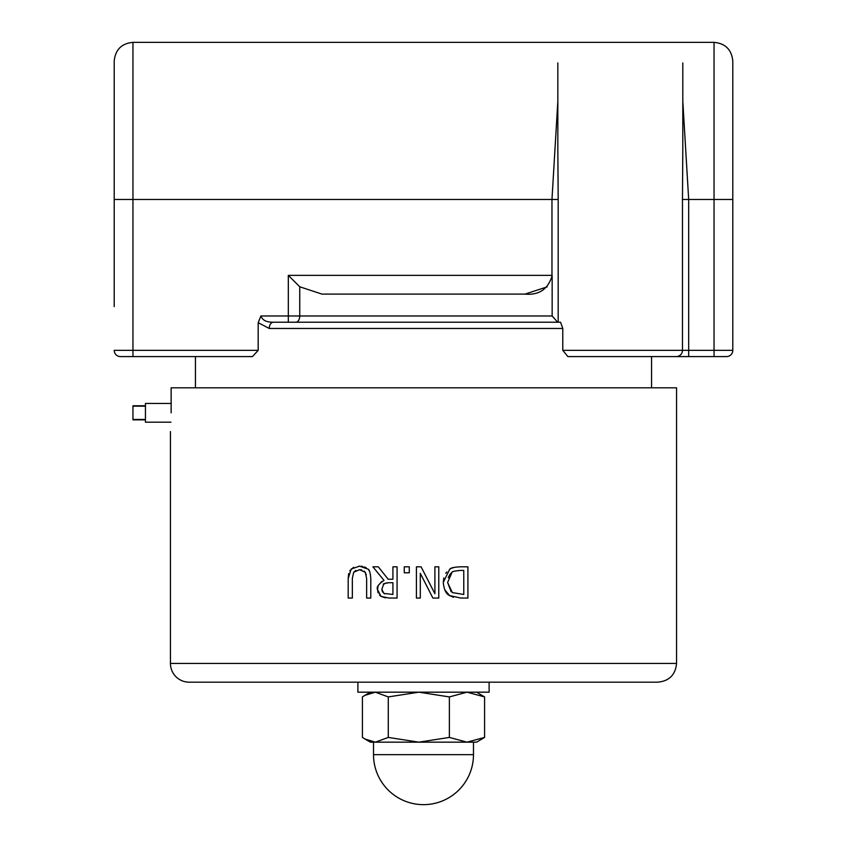 <?xml version="1.0" encoding="UTF-8"?>
<svg xmlns="http://www.w3.org/2000/svg" width="847" height="847" viewBox="0 0 847 847"><rect width="100%" height="100%" fill="white"/><g stroke="black" fill="none" stroke-linecap="round" stroke-linejoin="round"><path stroke-width="1.27" d="M170.967 422.187L145.451 422.187L145.451 403.447L171.136 403.447M370.795 578.565C370.287 572.413 369.292 569.248 367.81 569.046L359.509 566.156L351.177 569.046L348.191 578.565L348.191 598.056L352.341 598.056L352.341 578.459L353.686 572.254L359.509 569.703L365.301 572.254L366.645 578.565L366.645 598.056L370.795 598.056L370.795 578.565M355.846 570.433L353.686 572.254L352.341 578.459M366.317 574.689L364.316 571.153M361.743 569.925L359.509 569.703M348.191 578.565L348.689 573.599M349.8 570.762L353.601 567.31M358.906 566.167L359.509 566.156M361.066 566.22L362.823 566.463M364.57 566.971L366.2 567.765M368.784 570.179L369.398 571.153M434.903 593.747L421.075 566.812L416.417 566.812L416.417 598.056L420.292 598.056L420.292 573.324L432.881 598.056L438.778 598.056L438.778 566.812L434.903 566.812L434.903 593.747M432.881 598.056L420.292 573.324M447.608 582.461L451.97 572.487C451.599 571.651 454.479 570.963 460.599 570.412L463.764 570.412L463.764 594.456L452.34 592.582L447.608 582.461L451.123 591.704M459.582 566.823L460.726 566.812C454.204 567.067 450.509 567.903 449.662 569.322L450.699 568.718M451.695 568.231L454.479 567.321M449.662 569.322L443.277 582.408C443.997 589.703 446.115 594.086 449.609 595.579L460.8 598.056L467.915 598.056L467.915 566.812L460.726 566.812M443.277 582.408L443.807 577.972M445.787 573.334L446.793 571.926M453.441 597.273L449.609 595.579L444.686 589.734M460.599 570.412C454.5 570.963 451.62 571.651 451.97 572.487L450.625 573.578M450.106 574.139L448.211 577.707M388.17 579.242L378.291 566.812L372.902 566.812L384.009 580.407C378.44 584.239 376.28 587.289 377.529 589.576L381.076 596.415L389.027 598.056L397.074 598.056L397.074 566.812L392.923 566.812L392.923 579.242L388.17 579.242L378.291 566.812M381.859 589.247L383.638 584.335C382.622 583.879 384.506 583.339 389.281 582.715L392.923 582.715L392.923 594.456L383.839 593.398L381.859 589.247M387.788 582.778L386.041 583.032M385.152 583.308L383.278 584.705M385.597 597.908L381.076 596.415L379.477 595.06M378.111 592.921L377.529 589.576L378.069 586.113M378.355 585.404L381.679 581.582M383.839 593.398L384.707 593.863M381.923 590.179L382.548 592.042M397.074 566.812L397.074 598.056M409.281 572.784L409.281 566.812L404.263 566.812L404.263 572.784L409.281 572.784M676.552 663.434C675.451 674.826 669.194 681.073 657.812 682.184L189.188 682.184A18.74 18.74 0 0 1 170.448 663.434L676.552 663.434L676.552 387.82L171.136 387.82L171.136 412.817C170.385 436.999 170.385 436.999 171.136 412.817M732.793 199.469L732.793 61.09C731.681 49.708 725.434 43.462 714.042 42.35L714.042 199.469L732.793 199.469L732.793 350.34A6.247 6.247 0 0 1 726.546 356.587L651.565 356.587L651.565 387.82M114.207 306.593L114.207 199.469L114.207 306.593M258.187 322.654L258.187 350.34L132.958 350.34L132.958 42.35C121.566 43.462 115.319 49.708 114.207 61.09L114.207 199.469L551.969 199.469L551.969 275.36L288.319 275.36L288.319 315.973L260.897 315.973L258.187 322.665L269.23 328.467A6.247 4.224 -90 0 1 273.454 322.22C266.583 322.347 262.401 320.261 260.897 315.973M726.546 356.587A6.247 6.247 0 0 0 732.793 350.34L688.675 350.34L688.675 356.587L567.892 356.587L562.789 350.34L562.789 328.467L560.545 322.22L273.454 322.22M258.187 350.34L252.47 356.587L132.958 356.587L252.47 356.587M547.173 286.858L525.034 294.1C539.02 295.359 548.051 289.219 552.149 275.677L551.969 275.36M114.207 350.34A6.247 6.247 0 0 0 120.454 356.587L132.958 356.587L132.958 350.34L114.207 350.34M288.319 322.22L295.931 322.22A6.247 3.812 90 0 0 299.743 315.973L288.319 315.973L288.319 322.22M552.149 275.677L552.149 315.973L557.622 322.22M552.149 315.973L299.743 315.973L299.743 286.784L288.319 275.36M299.743 286.784L321.966 294.1L525.034 294.1M688.675 356.587L714.042 356.587L714.042 199.469L688.675 199.469L682.809 101.28M682.809 148.68L682.47 199.469L688.675 199.469L688.675 350.34L562.789 350.34M557.834 101.333L551.969 199.469L558.184 199.469L557.834 148.945M145.451 419.868L132.958 419.868L132.958 405.766L145.451 405.766M484.59 737.419L476.607 742.163L466.983 742.163L484.59 737.419L484.59 696.922L466.983 692.179L449.376 696.922L418.831 692.179L388.286 696.922L375.348 692.179L364.919 695.334L362.41 696.922L362.41 737.419L364.919 739.008L375.348 742.163L388.286 737.419L418.831 742.163L449.376 737.419L466.983 742.163L370.393 742.163L364.919 739.008M476.607 692.179L484.59 696.922M388.286 696.922L388.286 737.419M449.376 696.922L449.376 737.419M375.348 742.163L418.831 742.163M466.983 742.163L473.484 742.163L473.484 754.666L373.516 754.666A49.984 49.984 0 0 0 423.5 804.65A49.984 49.984 0 0 0 473.484 754.666M357.889 682.184L357.889 692.179L489.111 692.179L489.111 682.184M269.23 328.467L562.789 328.467M676.255 356.587A6.247 6.215 -90 0 0 682.47 350.34L682.47 199.469M558.184 322.22L558.184 199.469M170.448 431.568L170.448 663.434M195.435 356.587L195.435 387.82M682.809 62.911L682.809 148.5M557.834 149.252L557.824 151.56M557.834 151.655L557.834 62.911M145.451 406.168L132.958 406.168M145.451 419.466L132.958 419.466M132.958 42.35L714.042 42.35M370.393 692.179L364.919 695.334M373.516 742.163L373.516 754.666"/></g></svg>
